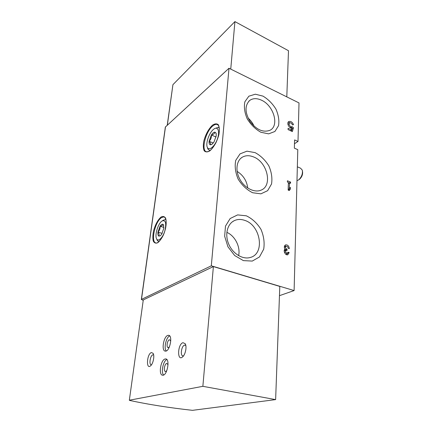 <?xml version="1.0" encoding="UTF-8"?>
<svg xmlns="http://www.w3.org/2000/svg" width="432" height="432" viewBox="0 0 432 432"><rect width="100%" height="100%" fill="white"/><g stroke="black" fill="none" stroke-linecap="round" stroke-linejoin="round"><path stroke-width="0.65" d="M290.558 182.072L290.52 183.303L289.499 182.887L289.31 188.73L290.39 187.369L290.336 189.146L289.256 190.517L288.149 190.075L288.403 182.439L287.383 182.023L287.42 180.787L290.558 182.072L288.738 183.325M255.107 152.626L246.964 151.162L240.03 153.884L235.737 160.38C234.554 166.271 235.364 172.525 238.162 179.14C242.028 185.301 246.85 189.837 252.634 192.748L260.912 193.838L267.635 190.674L271.534 184C272.457 178.2 271.566 172.174 268.861 165.904C265.21 160.045 260.626 155.617 255.107 152.626M246.321 215.811L237.605 214.904L230.148 218.538L225.482 226.13L224.656 236.239L227.939 246.785L234.668 255.528L243.389 260.62L252.261 261.079L259.486 256.948L263.698 249.172C264.73 242.654 263.812 236.039 260.955 229.322C257.094 223.15 252.212 218.646 246.321 215.811M262.958 96.109L255.323 94.208L248.854 96.19L244.874 101.768C243.81 107.023 244.604 112.736 247.261 118.913C250.911 124.762 255.447 129.211 260.874 132.262L268.628 133.855L274.909 131.479L278.532 125.712C279.374 120.533 278.51 115.004 275.935 109.123C272.479 103.55 268.159 99.214 262.958 96.109M279.461 295.672L294.111 290.563L297.788 149.666L294.354 148.133L294.592 139.909L297.999 141.458L299.009 102.924L228.998 68.245L165.348 127.062L141.356 299.435L143.105 300.316M294.111 290.563L211.307 265.826L228.998 68.245M284.909 249.151C283.981 247.104 284.229 245.673 285.649 244.868C287.734 244.739 288.954 246.002 289.305 248.665L288.155 248.27C287.966 246.856 287.312 246.175 286.205 246.245L285.709 246.65C285.347 247.671 285.66 248.47 286.643 249.048L287.037 249.178L286.994 250.555L286.016 250.409L285.525 252.148L287.312 253.336L288.031 252.191L289.186 252.58L287.836 254.734C285.476 255.674 282.917 250.792 284.909 249.151M292.34 126.819L293.452 127.786L292.351 131.582L288.063 129.6L288.106 128.304L291.454 129.859L291.908 128.309C289.013 128.471 286.367 122.737 288.792 121.559C290.687 120.987 292.27 122.002 293.533 124.616L292.448 124.918C291.778 123.293 290.849 122.634 289.672 122.953C288.009 123.79 290.434 127.688 291.989 126.679L292.34 126.819L291.125 127.651L291.886 128.309M297.999 141.458L294.484 143.732M211.307 265.826L141.356 299.435M143.289 299.894L129.335 400.259L129.811 400.459C148.43 404.487 169.322 407.776 192.494 410.335L275.627 399.605L279.801 286.421L213.386 266.582L143.289 299.894L129.335 400.259M275.627 399.605L202.862 386.321L213.386 266.582M165.062 358.997C160.639 359.845 158.306 375.349 162.686 375.219C167.249 375.862 170.316 358.727 165.65 358.927L165.062 358.997M167.81 335.405C163.507 336.506 161.168 351.211 165.364 351.124C169.808 351.799 173.086 335.167 168.523 335.302L167.81 335.405M151.411 352.571C146.842 353.792 145.849 370.251 150.682 365.731C153.241 363.598 154.764 355.649 153.085 353.311L151.411 352.571M182.968 342.684C177.422 344.212 177.034 362.27 182.747 356.767C185.544 354.316 187.007 346.405 185.188 343.705L182.968 342.684M202.862 386.321L129.476 400.194M230.747 69.109L234.922 21.6L288.495 50.722L286.794 96.871M234.922 21.6L172.924 84.672L167.233 125.204M247.741 188.017C246.791 180.819 243.254 175.273 237.125 171.374M253.552 156.924C249.253 155.191 245.435 155.326 242.104 157.324C236.218 160.979 235.197 171.207 240.1 179.696C244.933 188.228 254.507 192.942 260.917 190.193C272.938 185.933 267.424 162.038 253.552 156.924M238.61 255.647C240.662 246.98 234.997 235.807 226.827 232.351M244.679 220.358C240.867 219.046 237.335 219.186 234.085 220.763C227.178 224.165 224.64 234.835 228.793 244.28C232.864 253.757 242.681 259.713 250.166 257.499C265.307 253.967 260.696 225.115 244.679 220.358M254.081 126.193C252.677 123.028 250.679 120.312 248.076 118.039M261.49 100.192C256.905 98.091 252.99 98.161 249.75 100.402C244.701 105.419 244.809 112.471 250.085 121.559C256.576 129.848 263.185 132.759 269.924 130.291C279.601 125.879 273.742 105.494 261.49 100.192M288.365 183.535L289.499 182.887M288.171 189.373L289.31 188.73M288.544 189.162L288.511 190.161L290.336 189.146M288.387 182.963L288.743 183.109M284.704 245.657L286.016 246.332M287.037 249.178L285.136 250.015L284.477 249.75M285.136 250.015L285.109 250.803M287.21 253.379L289.186 252.58M287.28 253.4L286.886 254.777M291.902 128.326L292.232 128.612L293.452 127.786M292.232 128.612L291.487 131.182M290.304 130.637L291.454 129.859M288.166 122.197L290.347 122.823M292.01 126.662L290.066 127.629M287.96 124.502L289.543 123.039M290.795 127.494L291.125 127.651M185.809 345.443L184.55 345.141C181.445 345.816 179.966 355.984 183.001 355.919L183.546 355.838M153.646 354.915L152.869 354.823C150.244 355.379 148.727 364.856 151.303 364.77L151.502 364.759M170.77 340.864L169.425 339.736C167.26 340.265 166.099 347.636 168.205 347.587L169.403 346.885M169.695 335.939C166.163 337.154 163.593 348.327 166.271 350.935M168.043 364.64L166.703 363.42C164.473 363.82 163.318 371.596 165.515 371.52L166.79 370.715M166.833 359.537C163.231 360.839 160.801 372.406 163.62 375.014M162.967 224.305L163.485 224.851L163.804 228.296L161.671 234.241L160.294 235.813L158.738 236.099C159.435 235.057 159.176 233.717 157.95 232.081C159.602 230.445 160.299 228.496 160.051 226.228C161.968 225.904 162.94 225.261 162.967 224.305C162.119 223.949 161.147 224.586 160.051 226.228L157.95 232.081C157.702 234.198 157.966 235.537 158.738 236.099M162.065 220.99C165.65 219.742 166.579 223.031 164.857 230.861C162.875 237.659 158.317 242.082 156.681 238.966C154.451 235.575 157.928 223.717 161.897 221.103L162.065 220.99M163.415 220.158L165.353 219.559L165.974 219.758M158.89 241.677L157.329 240.494L156.929 239.555M163.885 227.459L160.051 226.228M162.167 233.404L157.95 232.081M214.942 132.149L216.011 133.045L216.281 135.637L213.986 142.031L211.891 144.358L210.389 144.823C210.94 144.05 210.514 142.873 209.104 141.291C210.832 139.622 211.583 137.527 211.361 135.011C213.516 134.482 214.709 133.531 214.942 132.149C213.835 132.111 212.641 133.067 211.361 135.011L209.104 141.291C208.937 143.386 209.363 144.563 210.389 144.823M213.559 129.33L214.094 128.936C218.133 126.074 220.039 131.852 217.291 139.255C214.639 146.669 208.985 151.178 207.371 147.393C205.367 143.689 209.153 132.656 213.559 129.33M215.131 128.385L218.236 127.375L219.267 127.85M209.887 150.671L207.889 149.072L207.457 147.685M297.34 166.811L300.532 168.178L302.308 170.143C302.843 173.761 301.649 176.985 298.733 179.82L296.978 180.722M302.508 171.428C302.935 174.328 301.979 176.915 299.635 179.183L299.182 179.507M216.065 136.998L211.361 135.011M213.273 143.024L209.104 141.291M161.104 216.988C157.847 219.829 155.315 224.505 153.506 231.017C152.744 235.03 152.663 238.361 153.257 241.029C154.262 242.989 155.736 243.567 157.685 242.762C160.78 240.494 163.922 234.803 165.564 228.42C166.32 224.262 166.352 220.882 165.667 218.279C164.576 216.459 163.053 216.027 161.104 216.988M212.452 125.194C208.51 129.044 205.621 134.368 203.774 141.172C203.089 145.238 203.218 148.424 204.158 150.741C205.567 152.248 207.479 152.275 209.903 150.822C213.683 147.577 217.291 141.059 218.932 134.422C219.602 130.205 219.407 126.992 218.349 124.778C216.832 123.444 214.866 123.584 212.452 125.194M141.496 299.295L165.483 126.819M172.924 84.672L167.357 125.096M284.342 247.255L285.709 246.65M284.747 249.88L286.643 249.048M284.521 252.58L285.525 252.148M212.89 125.885C205.416 131.501 200.696 151.405 206.836 151.816L208.597 151.448L210.821 149.904C212.485 148.273 214.207 145.832 215.995 142.598C217.728 138.704 218.84 134.919 219.343 131.247C219.278 127.888 218.894 125.842 218.187 125.096L216.832 124.367C215.671 124.189 214.358 124.697 212.89 125.885M217.879 124.805L216.832 124.367L217.922 124.837M161.514 217.631C154.904 221.573 150.347 242.87 156.2 242.984C156.784 243.95 162.324 239.485 164.63 231.606C166.034 227.232 166.487 223.306 165.991 219.829C164.83 216.718 164.203 216.999 163.809 216.913L161.514 217.631M240.802 158.317L242.104 157.324M232.308 221.87L234.085 220.763M248.8 101.245L249.75 100.402M285.374 244.993L285.649 244.868M284.337 247.077L286.06 246.31M284.207 251.197L285.887 250.463M285.574 254.086L287.312 253.336M290.768 127.51L291.989 126.679M185.36 345.152L185.031 345.082M185.603 344.633L185.188 343.705M153.376 353.921L153.085 353.311M168.966 335.405L168.523 335.302M166.072 359.014L165.65 358.927M163.706 225.396L163.485 224.851M156.681 238.966L157.329 240.494M162.518 220.725L163.22 220.293M216.243 133.844L216.011 133.045M207.371 147.393L207.889 149.072M299.635 179.183L298.733 179.82"/></g></svg>

